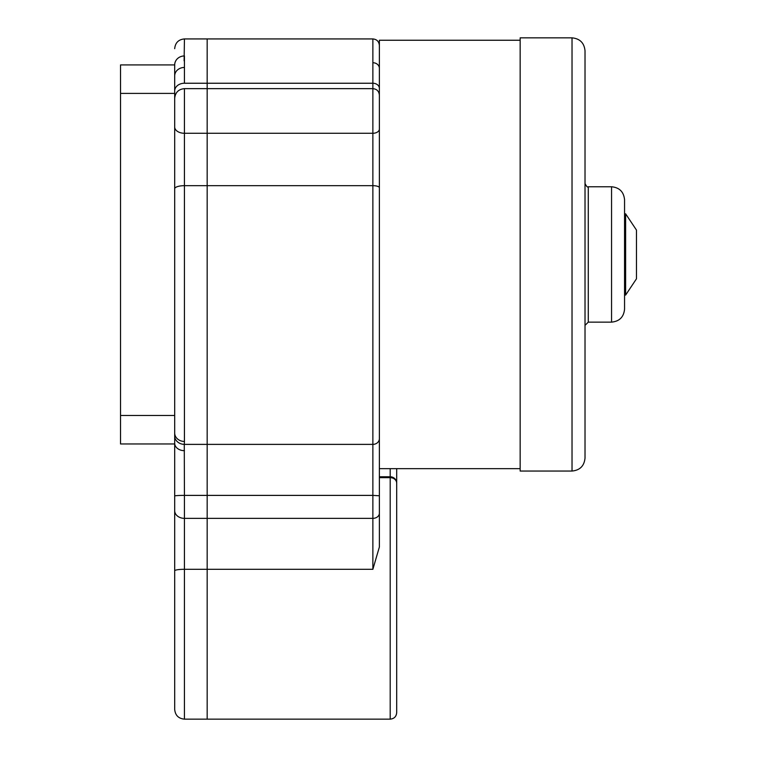 <?xml version="1.0" encoding="UTF-8"?>
<svg xmlns="http://www.w3.org/2000/svg" width="757" height="757" viewBox="0 0 757 757"><rect width="100%" height="100%" fill="white"/><g stroke="black" fill="none" stroke-linecap="round" stroke-linejoin="round"><path stroke-width="1.14" d="M396.696 468.649L396.696 712.649C396.308 716.595 394.142 718.762 390.196 719.15L390.196 477.658L379.371 477.658L379.371 547.027L372.87 569.302L372.87 495.39L379.371 495.778L379.371 513.246A6.501 5.119 -0 0 1 372.87 518.356L207.172 518.356L207.172 719.15L390.196 719.15M396.696 483.231A6.501 5.573 180 0 0 390.196 477.658L390.196 476.768A6.501 6.463 0 0 1 396.696 483.231M379.371 96.593L379.371 187.755A6.501 2.072 0 0 0 372.87 185.673L372.87 38.929C376.816 39.317 378.983 41.484 379.371 45.429M184.121 60.853L184.434 38.929L207.172 38.929L207.172 719.15L184.434 719.15C178.51 718.573 175.264 715.327 174.687 709.404L174.687 463.814M379.371 515.981L379.371 547.027M372.87 38.929L207.172 38.929L207.172 444.378L372.87 444.378A6.501 5.725 0 0 0 379.371 438.653L379.371 495.778M379.371 115.717L379.371 468.649L520.154 468.649M520.154 40.244L379.371 40.244L379.371 96.764M585.019 390.063L585.019 397.529M624.553 223.306L624.553 309.14C623.777 317.032 619.453 321.365 611.552 322.132L611.552 186.761C619.453 187.528 623.777 191.862 624.553 199.753L624.553 254.447M585.019 138.512L585.019 458.042C584.253 465.943 579.919 470.267 572.027 471.043L572.027 37.85C579.919 38.616 584.253 42.95 585.019 50.842L585.019 138.512M572.027 37.85L520.154 37.85L520.154 471.043L572.027 471.043M585.019 214.051L585.019 165.859M625.632 213.834L636.467 230.081L636.467 278.813L625.632 295.06L625.632 213.834L624.553 213.834M174.687 106.283L174.687 115.717L174.687 106.283M174.687 487.773L174.687 124.971M174.687 568.034L174.687 443.962L120.533 443.962L120.533 415.479L174.687 415.479L174.687 432.985A9.746 8.459 0 0 0 184.434 441.445L184.273 444.378L207.172 444.378L207.172 518.356L184.434 518.356L184.434 719.15M372.87 569.302L184.434 569.302A9.746 1.495 180 0 0 174.687 570.797L174.687 707.237M174.687 443.962L174.687 464.524M174.687 671.393L174.687 684.11M174.687 495.977A9.746 0.596 0 0 1 184.434 495.39L184.434 518.356A9.746 7.674 180 0 1 174.687 510.682L174.687 497.027M174.687 254.447L174.687 64.922A9.746 8.98 0 0 1 184.434 55.952L184.434 83.242L372.87 83.242A6.501 5.167 0 0 1 379.371 88.399M174.687 98.391C175.264 92.468 178.51 89.222 184.434 88.645L184.434 133.279A9.746 6.321 0 0 1 174.687 126.958L174.687 93.404L120.533 93.404L120.533 64.922L174.687 64.922M174.687 437.101A9.746 8.582 4.7 0 0 184.273 444.378L184.434 495.39L372.87 495.39L372.87 185.673L184.434 185.673L184.434 441.445M120.533 415.479L120.533 93.404M174.687 443.224A9.746 7.456 0 0 0 184.434 450.68M174.687 75.899A9.746 8.459 0 0 1 184.434 67.449M174.687 188.786A9.746 3.113 0 0 1 184.434 185.673L184.434 133.279L372.87 133.279A6.501 4.211 0 0 0 379.371 129.059M379.371 476.768L390.196 476.768L390.196 468.649M372.87 62.736A6.501 5.564 0 0 1 379.371 68.31M585.019 183.506C586.561 186.572 587.64 187.651 588.274 186.761L588.274 322.132L611.552 322.132M174.687 90.982A9.746 7.74 0 0 1 184.434 83.242M184.434 88.645L372.87 88.645C376.816 89.023 378.983 91.19 379.371 95.136M588.274 322.132L585.019 325.378M588.274 186.761L611.552 186.761M625.632 295.06L624.553 295.06M184.434 38.929C178.51 39.506 175.264 42.761 174.687 48.675"/></g></svg>
